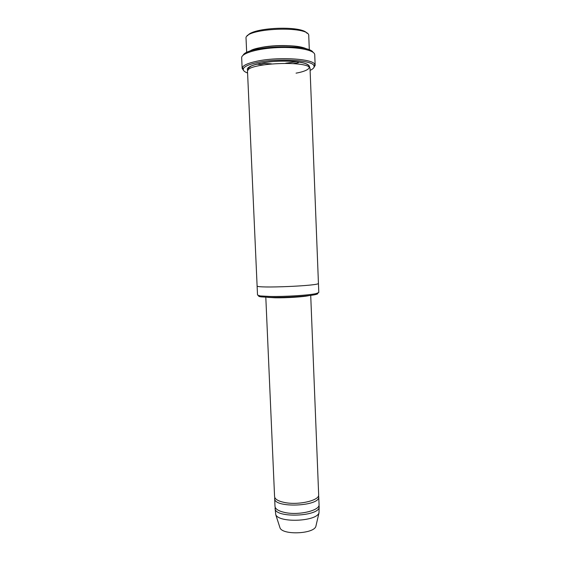 <?xml version="1.0" encoding="UTF-8"?>
<svg xmlns="http://www.w3.org/2000/svg" width="561" height="561" viewBox="0 0 561 561"><rect width="100%" height="100%" fill="white"/><g stroke="black" fill="none" stroke-linecap="round" stroke-linejoin="round"><path stroke-width="0.84" d="M318.739 496.688L319.055 504.528C320.184 510.538 298.403 515.685 284.518 512.424C278.452 511.036 275.283 509.016 275.002 506.373L274.659 498.533C273.74 508.427 320.485 506.464 318.739 496.688L318.522 495.707M274.799 497.544L274.659 498.533M317.519 293.242C318.29 293.655 317.519 294.125 315.198 294.637C308.466 296.222 285.339 297.702 270.956 297.428L261.286 296.895C258.93 296.58 258.116 296.18 258.852 295.703M306.986 49.137C300.261 45.034 274.918 44.263 259.463 47.825C254.638 48.898 251.125 50.146 248.923 51.57M246.672 52.552L246.048 38.52C243.481 28.064 310.436 25.259 308.76 35.89L309.307 49.929M247.583 35.806C251.63 27.335 302.26 25.217 307 33.316M318.438 283.333L318.795 292.498L316.102 293.599C309.16 295.219 285.184 296.741 270.297 296.474L260.297 295.942L257.52 295.065L257.106 285.907C255.192 288.55 320.576 285.808 318.438 283.319L310.051 68.884C311.79 60.041 245.045 62.839 247.52 71.506L257.106 285.893M310.717 295.388L318.662 494.725C319.784 500.524 297.975 505.517 284.083 502.397C278.018 501.064 274.848 499.122 274.574 496.569L265.809 297.267M275.213 507.34L275.086 508.329C274.189 518.581 320.892 516.625 319.132 506.485L318.929 505.51M275.086 508.329L275.774 514.746C279.238 523.09 316.236 521.541 318.992 512.936L319.132 506.485M279.659 526.779L280.065 528.02C283.053 535.236 313.445 533.96 315.822 526.52L316.124 525.25M310.114 70.384C313.424 68.828 314.686 67.25 313.894 65.651C312.239 60.069 278.2 57.972 257.555 62.502C249.287 64.27 244.575 66.303 243.418 68.603C242.766 70.265 244.154 71.731 247.59 73.007M296.902 61.696L285.654 63.225M271.363 63.828L260.024 63.239M243.165 55.188C247.142 46.016 308.298 43.456 313.024 52.264M313.781 67.72L315.149 65.378L314.896 64.501C313.234 58.716 278.137 56.521 256.861 61.219C248.348 63.049 243.502 65.16 242.324 67.544L242.149 68.442L243.712 70.658M298.382 62.713L293.487 63.554M263.579 64.81L256.363 64.094M242.149 68.442L241.672 57.804C241.181 53.323 257.808 48.407 277.842 47.594C297.863 46.724 314.847 50.238 314.735 54.74L315.149 65.378M308.985 295.605C304.174 296.846 286.383 298.01 275.269 297.793L267.555 297.344M247.85 70.434C243.201 65.539 269.729 59.725 291.888 61.247C314.146 62.622 315.044 69.788 296.054 73.154M306.257 48.926C296.573 43.071 255.437 45.82 249.638 51.303M315.198 294.637L316.102 293.599M261.286 296.895L260.297 295.942M315.822 526.52L318.992 512.936M280.065 528.02L275.774 514.746M308.985 67.208L309.027 66.394C308.774 65.539 309.363 65.462 305.507 63.554C298.417 61.205 283.564 60.441 269.806 61.801C261.966 62.818 255.795 64.206 251.293 65.96L248.642 67.867L248.446 69.746M313.894 65.651L314.896 64.501M243.418 68.603L242.324 67.544"/></g></svg>
